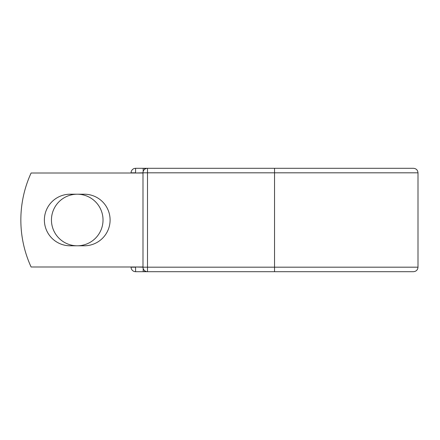 <?xml version="1.0" encoding="UTF-8"?>
<svg xmlns="http://www.w3.org/2000/svg" width="440" height="440" viewBox="0 0 440 440"><rect width="100%" height="100%" fill="white"/><g stroke="black" fill="none" stroke-linecap="round" stroke-linejoin="round"><path stroke-width="0.66" d="M44.38 220A25.79 25.79 0 0 0 70.169 245.79L84.304 245.79A25.79 25.79 0 0 0 110.094 220A25.79 25.79 0 0 0 84.304 194.211L70.169 194.211A25.79 25.79 0 0 0 44.38 220M51.447 220A25.79 25.79 0 0 1 77.237 194.211A25.79 25.79 0 0 1 103.026 220A25.79 25.79 0 0 1 77.237 245.79A25.79 25.79 0 0 1 51.447 220M274.538 168.305L147.505 168.305L147.505 172.816L418 172.816C417.731 170.077 416.229 168.575 413.49 168.305L274.538 168.305L405.895 168.305L274.538 168.305L274.538 271.695L135.586 271.695A4.51 4.51 0 0 1 131.076 267.185L131.076 266.992M131.076 173.008L131.076 172.816A4.51 4.51 0 0 1 135.586 168.305L143.181 168.305A4.51 4.51 0 0 1 145.343 168.861A4.51 4.51 0 0 0 143.181 168.305L147.505 168.305L143.181 168.305L143.181 171.529M274.538 271.695L413.49 271.695C416.229 271.425 417.731 269.923 418 267.185L418 172.816M135.586 266.992L142.989 267.185L142.989 172.816L135.586 173.008M142.989 266.992L31.103 266.992A112.783 112.783 0 0 1 31.103 173.008L142.989 173.008M143.181 271.695A4.51 4.51 0 0 0 145.343 271.139A4.51 4.51 0 0 1 143.181 271.695L143.181 268.471M147.505 168.305A4.51 4.51 0 0 0 142.989 172.816A4.51 4.51 0 0 1 147.505 168.305M142.989 267.185A4.51 4.51 0 0 0 147.505 271.695L147.505 267.185L142.989 267.185M131.076 172.816A4.51 4.51 0 0 1 135.586 168.305L135.586 172.816L131.076 172.816M135.586 271.695A4.51 4.51 0 0 1 131.076 267.185L135.586 267.185L135.586 271.695M142.989 172.816L147.505 172.816L147.505 267.185L418 267.185"/></g></svg>
